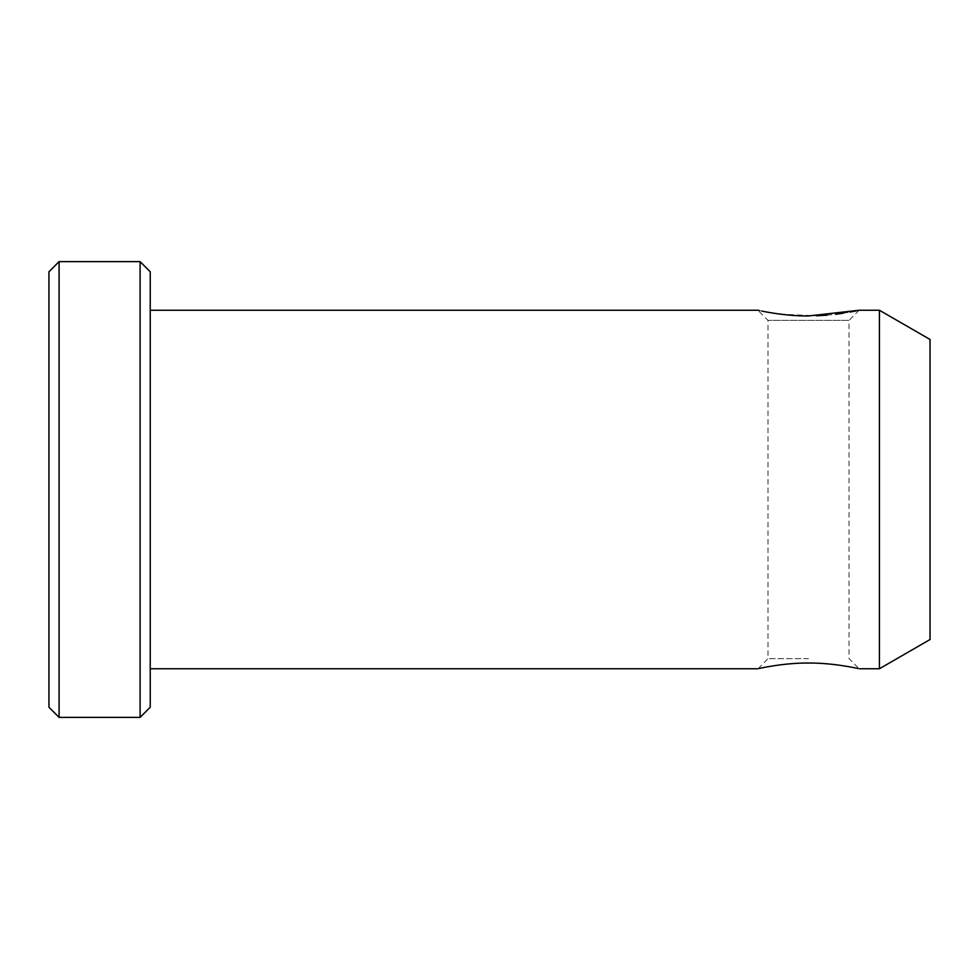 <?xml version="1.0" encoding="UTF-8"?>
<svg xmlns="http://www.w3.org/2000/svg" width="979" height="979" viewBox="0 0 979 979"><rect width="100%" height="100%" fill="white"/><g stroke="black" fill="none" stroke-linecap="round" stroke-linejoin="round"><path stroke-width="0.73" stroke-dasharray="4.89 3.67" d="M808.519 658.634L768.013 658.634L808.519 658.634M859.158 310.245L849.026 320.366L768.013 320.366L849.026 320.366L849.026 658.634L859.158 668.755C859.109 668.314 819.337 660.299 790.188 663.811M786.639 664.129L781.205 664.729M773.899 665.744L767.181 666.883M762.323 667.813L760.585 668.18M758.162 668.694L768.013 658.634L768.013 320.366L757.881 310.245M759.337 310.563L762.2 311.151M764.758 311.665L772.872 313.084M780.239 314.149L816.67 315.813M827.084 315.177L835.454 314.308M843.286 313.231L849.992 312.093M856.76 310.759L858.106 310.465M48.95 707.242L48.95 271.758M140.095 261.626L140.095 717.374M59.083 717.374L59.083 261.626M150.228 271.758L150.228 707.242M150.228 489.5L150.228 668.755L150.228 489.5M879.411 310.245L879.411 668.755M930.05 339.48L930.05 639.52"/><path stroke-width="1.47" d="M150.228 668.755L757.881 668.755C757.758 668.743 783.653 662.734 808.519 663.04C833.508 662.746 859.244 668.743 859.158 668.755L879.411 668.755L879.411 310.245L859.158 310.245L808.519 315.96C783.555 316.254 757.783 310.245 757.881 310.245L759.337 310.563M790.188 663.811L786.639 664.129M781.205 664.729L773.899 665.744M767.181 666.883L762.323 667.813M760.585 668.18L758.884 668.535M762.2 311.151L764.758 311.665M772.872 313.084L780.239 314.149M816.67 315.813L827.084 315.177M835.454 314.308L843.286 313.231M849.992 312.093L856.76 310.759M59.083 261.626L48.95 271.758L48.95 707.242L59.083 717.374L59.083 261.626L140.095 261.626L140.095 717.374L59.083 717.374M140.095 717.374L150.228 707.242L150.228 271.758L140.095 261.626M879.411 668.755L930.05 639.52L930.05 339.48L879.411 310.245M757.881 310.245L150.228 310.245"/></g></svg>
